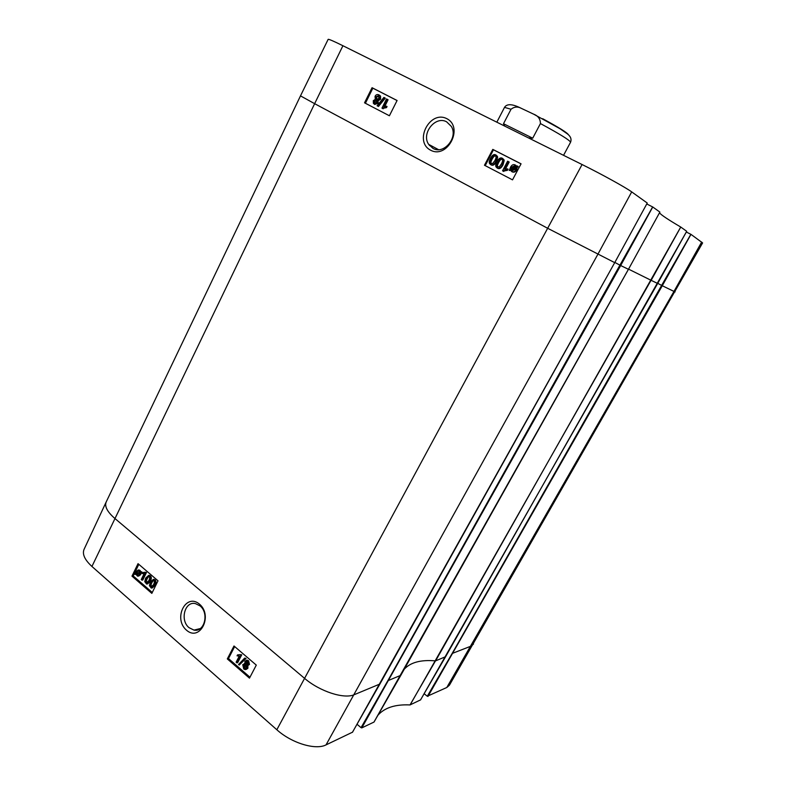 <?xml version="1.0" encoding="UTF-8"?>
<svg xmlns="http://www.w3.org/2000/svg" width="786" height="786" viewBox="0 0 786 786"><rect width="100%" height="100%" fill="white"/><g stroke="black" fill="none" stroke-linecap="round" stroke-linejoin="round"><path stroke-width="1.18" d="M148.574 576.433L149.114 576.688C149.959 577.12 149.861 578.496 148.809 580.805L146.117 582.858C145.282 582.426 145.381 581.06 146.422 578.751L148.043 576.531M503.492 123.716L511.028 109.244C514.26 106.7 517.679 106.395 521.285 108.33L533.635 114.167C538.135 115.866 540.404 119 540.424 123.569L532.712 138.198L503.492 123.716L504.838 126.163M532.712 138.198L528.497 137.914M376.622 102.445L374.726 103.212L374.244 101.139L376.13 100.353L376.622 102.445M376.474 100.598L374.883 101.502L375.04 103.33M378.999 98.388L376.612 99.458L376.003 96.796L378.41 95.745L378.999 98.388M378.764 95.99L376.632 97.159L376.887 99.567M377.585 102.897L374.293 104.135L373.379 103.349L373.301 100.647L375.305 99.39L375.05 96.324C375.973 94.674 377.241 94.173 378.862 94.821L379.913 95.735L379.943 98.889L377.378 100.461L377.585 102.897L378.223 103.251L374.775 104.41M379.137 94.978L380.542 96.098L380.581 99.252L378.007 100.814L377.378 100.461M378.007 100.814L378.223 103.251M377.82 106.12L377.084 105.737L383.912 97.415L384.659 97.798L377.82 106.12L378.459 106.474L377.084 105.737M378.459 106.474L385.287 98.162L384.659 97.798M387.439 99.409L383.892 106.572L386.407 106.169L385.867 107.26L381.967 108.114L386.515 98.938L388.068 99.773L384.835 106.307M385.867 107.26L386.496 107.613L387.036 106.523L386.407 106.169M386.496 107.613L382.556 108.429M383.195 108.782L381.967 108.114M501.399 163.989L499.179 166.946L497.096 166.465C496.585 165.905 496.899 164.5 498.049 162.26C499.641 159.43 500.879 158.418 501.773 159.194L502.362 159.794C502.863 160.354 502.539 161.749 501.399 163.989M502.097 159.43C501.232 158.87 500.063 159.912 498.589 162.564C497.44 164.814 497.125 166.21 497.636 166.77L497.931 167.143M497.165 167.998L496.064 166.946C495.416 165.925 495.72 164.186 496.978 161.71C498.678 158.467 500.446 157.318 502.274 158.232L503.679 160.206L502.47 164.539C500.751 167.791 498.982 168.951 497.165 167.998L497.509 168.194M502.814 158.556L504.209 160.521L503.011 164.844C501.291 168.096 499.523 169.255 497.705 168.312M508.66 161.71L504.71 169.216L507.54 168.872L506.941 170.012L502.559 170.808L507.618 161.179L509.19 162.024L505.516 169.01M506.941 170.012L507.471 170.316L508.07 169.177L507.54 168.872M507.471 170.316L503.227 171.151M503.767 171.456L502.559 170.808M515.164 165.885L512.04 167.526L511.598 168.725M510.988 168.99L511.509 167.212L514.81 165.649L515.665 166.514L510.988 168.99M511.077 169.609L515.891 167.447L515.38 169.245L512.059 170.827L511.077 169.609L512.246 170.906M515.832 168.007L511.607 169.914M509.22 170.444L510.723 166.838C511.991 164.795 513.474 164.156 515.164 164.913L516.559 166.485L517.66 165.993L517.846 166.563L516.707 167.074L516.166 169.629C514.918 171.692 513.425 172.34 511.676 171.554L510.301 169.953L509.22 170.444L510.507 170.405M515.695 165.227L516.874 166.347M517.846 166.563L517.66 165.993M518.377 166.868L516.707 167.074M517.227 167.389L516.697 169.943C515.449 171.996 513.956 172.635 512.207 171.859L511.932 171.692M494.875 160.619L492.655 163.567L490.602 163.105C490.081 162.545 490.395 161.15 491.535 158.9C493.117 156.08 494.355 155.068 495.239 155.844L495.819 156.424C496.33 156.984 496.015 158.379 494.875 160.619M495.563 156.08C494.708 155.52 493.549 156.571 492.085 159.214C490.945 161.464 490.631 162.859 491.152 163.409L491.427 163.773M490.661 164.628L489.58 163.596C488.921 162.584 489.226 160.835 490.484 158.359C492.164 155.127 493.922 153.968 495.74 154.881L497.135 156.846L495.937 161.169C494.227 164.412 492.468 165.571 490.661 164.628L491.014 164.824M496.29 155.206L497.676 157.161L496.477 161.484C494.767 164.726 493.019 165.875 491.201 164.932M397.068 100.549L372.839 88.17L365.411 103.271M521.03 163.871L493.47 149.792L485.217 165.64M372.053 87.708L397.087 100.5L389.404 115.768L364.537 102.819L372.053 87.708L372.839 88.17M492.802 149.389L521.059 163.822L512.521 179.856L484.461 165.247L492.802 149.389L493.47 149.792M446.645 121.83L451.321 126.418C458.474 137.511 443.717 154.989 432.958 148.367L428.635 144.339C421.06 133.463 435.395 115.414 446.645 121.83M446.762 118.637C429.677 109.922 413.642 141.5 430.541 150.165C447.411 159.44 464.094 127.283 446.762 118.637M379.992 683.869L614.721 262.642L647.261 203.043L631.698 191.892C625.843 187.579 601.585 174.178 582.082 164.529L342.922 45.735C333.588 41.118 328.656 38.995 328.145 39.359L300.488 95.872L314.636 103.673L342.922 45.735M628.456 269.313L659.886 212.092L628.456 269.313L400.84 675.292L628.456 269.313L659.886 212.092L652.753 206.983L646.75 203.977M445.662 656.595L686.709 231.31L680.735 227.036C668.061 219.579 660.977 214.843 659.483 212.819M473.467 644.088L470.952 646.161L452.137 653.48L427.289 696.239L446.792 687.504L449.425 685.186L702.605 242.923L690.963 234.356L686.316 232.017M148.721 576.462L147.228 578.604C146.196 580.913 146.088 582.279 146.923 582.701L147.346 582.927M149.497 575.932C150.804 576.993 150.824 578.83 149.576 581.463L146.638 584.086L144.762 581.669L145.665 578.093L148.623 575.46L150.303 575.794C151.61 576.845 151.629 578.683 150.381 581.316L147.571 583.959M148.495 575.44L150.303 575.794M141.254 579.547L144.113 573.672L142.109 573.525L142.541 572.63L145.184 572.228L145.656 572.64L141.981 580.176L141.254 579.547M143.239 572.729L144.457 572.581M145.656 572.64L146.471 572.493L145.184 572.228M146.471 572.493L142.797 580.029L141.981 580.176M139.682 572.876L139.299 574.33L137.619 575.499L136.538 574.615L136.292 573.986L139.682 572.876M139.672 573.004L137.108 573.849L138.454 575.362L137.619 575.499M137.344 574.468L136.538 574.615M137.108 573.849L136.292 573.986M138.287 570.783L139.623 572.336L136.233 573.446L136.607 571.972L138.287 570.783L136.322 572.729M137.137 572.591L137.059 573.181M138.1 570.037L140.036 570.43L140.949 571.903L139.849 574.782L137.658 576.217L135.762 574.163L134.996 574.409L136.066 571.52L138.277 570.066L140.173 572.159L141.755 571.766L141.067 572.424M141.883 572.287L140.262 572.689M141.077 572.542L140.655 574.635L138.65 576.109M135.791 574.271L134.996 574.409M246.755 661.429L247.452 661.763L247.895 663.944L246.185 664.209L245.753 662.018L246.755 661.429L246.942 663.973L247.619 664.298M244.819 664.573L244.888 667.913L245.851 668.326M243.611 665.388L244.908 664.573L245.753 664.976L246.303 667.766L245.016 668.572L244.132 668.159L243.611 665.388L244.358 665.143M244.888 661.321L246.558 660.338L247.845 660.967L248.74 664.681L246.932 665.388L247.158 668.483L245.222 669.652L243.719 668.935L242.766 664.651L245.065 663.777L244.888 661.321M246.303 660.328L248.602 660.721L249.486 664.435L248.268 665.251M247.865 665.457L247.904 668.238L246.332 669.407M244.22 663.571L244.839 663.335M244.682 658.088L245.34 658.658L239.229 665.044L238.571 664.475L244.682 658.088L246.097 658.422L245.34 658.658M246.097 658.422L239.229 665.044M236.124 662.166L239.268 656.084L237.048 655.838L237.519 654.905L240.457 654.61L240.978 655.062L236.93 662.873L236.124 662.166M238.207 655.033L237.519 654.905M240.978 655.062L241.734 654.826L240.457 654.61M238.964 654.797L240.192 654.758M241.734 654.826L237.696 662.627L236.93 662.873M153.388 580.481L151.885 582.613C150.843 584.931 150.745 586.297 151.58 586.729L152.012 586.955M151.079 582.77L152.71 580.549L153.791 580.707C154.636 581.139 154.537 582.514 153.486 584.833L150.774 586.887C149.929 586.454 150.038 585.079 151.079 582.77L151.885 582.613M154.174 579.95C155.481 581.011 155.51 582.858 154.243 585.491L151.305 588.125L149.419 585.688L150.323 582.112L153.28 579.478L154.98 579.803C156.286 580.864 156.316 582.711 155.048 585.344L152.248 587.987M153.142 579.449L154.98 579.803M234.66 646.554L228.471 658.56L249.968 677.208M138.817 564.338L133.198 575.932L152.278 592.477M227.321 658.914L233.992 645.984L256.295 665.103L249.476 678.151L227.321 658.914L228.471 658.56M131.979 576.138L138.031 563.66L158.015 580.805L151.836 593.381L131.979 576.138L133.198 575.932M200.008 605.859C209.331 613.06 204.517 632.357 194.034 630.126L189.053 627.68C179.67 620.311 184.848 600.818 195.478 603.619L200.008 605.859M199.497 604.149C185.889 592.516 172.91 618.562 186.429 630.136C199.86 642.172 213.32 615.752 199.497 604.149M352.403 732.356L379.903 684.017L354.407 694.618C344.248 699.393 319.774 691.513 304.408 678.22L114.776 518.387C107.269 511.833 104.41 506.351 106.198 501.94L84.063 549.355C82.098 554.13 84.721 559.828 91.933 566.46L276.829 729.742C291.567 743.124 315.638 750.384 326.033 744.892L352.501 732.188M427.289 696.239L424.145 693.724M377.958 715.191C384.688 707.646 395.368 704.227 410.017 704.934L420.549 699.894M374.028 722.049L400.84 675.292L388.982 680.244L388.235 679.998L361.049 727.649L361.796 727.895L374.028 722.049L400.821 675.312M361.049 727.649L357.041 724.27M542.664 118.706C559.033 127.558 567.63 132.922 568.435 134.809M496.831 122.184L504.514 107.377L511.028 109.244M540.424 123.569C559.612 133.934 569.663 140.144 570.577 142.207C571.707 139.132 570.646 136.361 567.404 133.885L560.035 128.737L533.635 114.167M374.883 101.502L374.244 101.139M376.632 97.159L376.003 96.796M374.932 104.489L374.293 104.135M380.581 99.252L379.943 98.889M498.589 162.564L498.049 162.26M504.209 160.521L503.679 160.206M503.011 164.844L502.47 164.539M512.04 167.526L511.509 167.212M516.579 165.895L516.048 165.581M516.697 169.943L516.166 169.629M512.207 171.859L511.676 171.554M492.085 159.214L491.535 158.9M497.676 157.161L497.135 156.846M496.477 161.484L495.937 161.169M647.261 203.043L614.721 262.642L547.439 228.166L314.636 103.673L91.933 566.46M276.829 729.742L582.082 164.529M429.51 145.567L429.814 144.978M429.343 145.361L429.598 144.86M675.115 291.92L673.975 291.419L701.682 242.039M446.792 687.504L673.975 291.419L662.284 285.74L690.963 234.356M427.938 696.465L662.284 285.74L661.625 285.397L690.865 234.307M452.137 653.48L661.625 285.397L657.744 283.333M686.709 231.31L657.656 283.491L651.152 280.337L680.755 227.046M420.481 700.002L445.603 656.703L435.601 660.859L680.735 227.036M410.145 704.914L651.054 280.288L628.545 269.136M373.959 722.108L628.427 269.303L620.675 265.53L652.753 206.983M361.796 727.895L620.675 265.53L619.918 265.147L652.645 206.924M388.235 679.998L619.918 265.147L614.839 262.426M326.033 744.892L597.792 254.418L631.698 191.892M410.017 704.934L435.473 660.879C420.854 659.582 410.43 662.382 404.2 669.279M106.198 501.94L300.488 95.872M147.228 578.604L146.422 578.751M146.923 582.701L146.117 582.858M150.381 581.316L149.576 581.463M137.786 575.018L136.97 575.155M137.422 571.835L136.607 571.972M141.018 573.583L140.203 573.721M140.655 574.635L139.849 574.782M140.036 570.43L139.22 570.567M246.499 661.773L245.753 662.018M246.942 663.973L246.185 664.209M244.888 667.913L244.132 668.159M248.602 660.721L247.845 660.967M249.486 664.435L248.74 664.681M247.904 668.238L247.158 668.483M153.26 580.451L152.71 580.549M151.58 586.729L150.774 586.887M155.048 585.344L154.243 585.491M504.514 107.377C506.862 103.546 512.452 103.87 521.285 108.33M563.552 155.323L570.577 142.207M374.902 103.163L374.264 102.809M376.651 99.291L376.013 98.928M379.913 95.735L380.542 96.098M377.526 100.667L378.164 101.021M497.636 166.77L497.096 166.465M503.423 159.342L503.954 159.656M511.774 170.307L511.244 170.002M491.152 163.409L490.602 163.105M496.87 155.962L497.41 156.286M428.635 144.339L438.559 149.674M429.569 145.636L429.893 145.017M657.656 283.491L420.53 699.962M614.721 262.642L352.482 732.287M147.306 582.957L146.569 583.094M148.623 575.46L149.428 575.323M138.277 570.066L139.083 569.929M247.61 664.317L246.892 664.543M245.772 668.326L245.016 668.572M246.558 660.338L247.305 660.093M244.387 663.581L244.878 663.423M151.983 586.975L151.236 587.122M153.28 579.478L154.085 579.331M194.034 630.097L200.263 628.564"/></g></svg>
